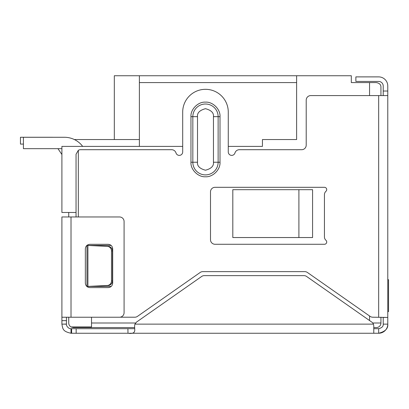 <?xml version="1.0" encoding="UTF-8"?>
<svg xmlns="http://www.w3.org/2000/svg" width="409" height="409" viewBox="0 0 409 409"><rect width="100%" height="100%" fill="white"/><g stroke="black" fill="none" stroke-linecap="round" stroke-linejoin="round"><path stroke-width="0.61" d="M376.382 327.558L373.775 327.558L376.382 327.558A4.555 4.555 0 0 0 380.937 322.998L380.937 317.205M134.658 327.558L73.298 327.558L71.018 326.949A4.555 4.555 0 0 1 68.738 322.998L68.738 317.231M91.524 317.231L91.524 326.949L71.018 326.949M68.738 212.476L68.738 216.964M298.902 189.689L312.573 189.689L312.573 237.542L232.813 237.542L232.813 189.689L298.902 189.689L298.902 237.542M114.316 139.551L114.316 75.747L351.316 75.747L351.316 82.582L376.382 82.582C379.491 83.18 381.009 84.699 380.937 87.137L380.937 95.583M296.622 75.747L296.622 139.551L262.44 139.551L262.44 146.391L228.273 146.391M182.695 146.391L61.902 146.391L61.902 212.476L76.043 212.476M380.937 87.137C381.004 84.699 379.486 83.18 376.382 82.582M139.382 75.747L139.382 82.582L296.622 82.582M139.382 82.582L139.382 146.391M74.377 139.551L139.382 139.551M57.96 148.666L61.488 153.902L57.96 148.666M23.42 144.091L20.45 144.091L20.45 137.255L52.449 137.255A11.396 11.396 0 0 1 53.088 137.276M61.902 154.474A11.396 11.396 0 0 1 61.488 153.902M326.719 242A2.28 2.28 0 0 1 324.439 244.28L215.052 244.28A4.555 4.555 0 0 1 210.497 239.72L210.497 191.867A4.555 4.555 0 0 1 215.052 187.307L324.439 187.307A2.28 2.28 0 0 1 325.958 191.284A4.555 4.555 0 0 0 324.439 194.684L324.439 236.903A4.555 4.555 0 0 0 325.958 240.303A2.28 2.28 0 0 1 326.719 242M120.036 317.205L134.852 317.205A4.555 4.555 0 0 0 137.47 316.377L200.206 272.45A4.555 4.555 0 0 1 202.818 271.627L304.771 271.627A4.555 4.555 0 0 1 307.384 272.45L370.119 316.377A4.555 4.555 0 0 0 372.737 317.205L387.778 317.435L387.778 324.138C388.223 328.575 385.186 331.617 378.662 333.253L373.78 333.253L373.775 325.871L373.432 324.138A4.555 4.555 0 0 0 371.832 322.139L306.586 276.453A4.555 4.555 0 0 0 303.974 275.63L204.301 275.63A4.555 4.555 0 0 0 201.683 276.453L136.54 322.067L134.914 324.143L134.597 325.968L134.771 330.16M76.043 216.964L76.043 154.265L78.323 150.318A4.555 4.555 0 0 1 80.604 149.709L171.632 149.709A4.555 4.555 0 0 1 176.003 152.961A3.42 3.42 0 0 0 182.695 151.984L182.695 112.107A22.786 22.786 0 0 1 205.482 89.32A22.786 22.786 0 0 1 228.273 112.107L228.273 151.984A3.42 3.42 0 0 0 234.965 152.961A4.555 4.555 0 0 1 239.331 149.709L301.648 149.709A4.555 4.555 0 0 0 306.208 145.149L306.208 100.144A4.555 4.555 0 0 1 310.763 95.583L387.778 95.583L387.778 317.435L383.218 317.435L383.218 324.138L387.778 324.138A9.116 9.116 0 0 1 378.662 333.253L378.662 328.698L373.775 328.698L373.775 333.253L129.438 333.253M78.323 150.318L78.323 216.964M220.006 162.24C220.558 169.541 212.803 177.317 205.492 176.765C198.201 177.312 190.405 169.587 190.962 162.24L190.962 116.662C190.405 109.367 198.166 101.585 205.482 102.143C212.777 101.59 220.569 109.346 220.006 116.662L220.006 162.24L218.135 162.24L218.135 116.662L213.457 116.662L213.457 162.24C213.912 166.013 211.254 168.672 205.482 170.216C199.715 168.672 197.051 166.013 197.506 162.24L197.506 116.662C197.051 112.894 199.715 110.236 205.482 108.687C211.254 110.236 213.912 112.894 213.457 116.662M88.855 286.418L108.186 285.502A4.555 4.458 -90 0 0 112.439 280.947L112.439 250.911A4.555 4.458 -90 0 0 108.186 246.356L86.959 245.42L110.225 245.42A4.555 4.555 0 0 1 111.243 245.533M111.325 286.305A4.555 4.555 0 0 1 110.225 286.438L86.959 286.438L86.959 245.42L88.855 245.441M134.766 329.976C134.847 332.834 132.593 333.928 128.007 333.253L76.161 333.253L76.161 328.698L71.601 328.698L71.601 333.253L76.161 333.253M134.725 328.698L127.889 328.698L128.007 333.253M127.889 328.698L76.161 328.698M71.601 333.253L71.018 333.253L71.018 328.698C68.344 329.056 65.823 325.073 66.457 324.138L66.457 317.231M71.601 328.698L71.018 328.698M131.693 328.698L134.561 328.698M71.018 333.253C62.689 331.443 62.843 328.989 61.902 324.138L66.457 324.138M383.218 324.138C383.443 326.356 381.924 327.875 378.662 328.698M61.902 324.138L66.457 324.066M66.457 320.651L61.902 320.651L61.902 324.066M61.902 320.651L61.902 216.964L119.53 216.964A4.555 4.555 0 0 1 124.085 221.52L124.085 312.675A4.555 4.555 0 0 1 119.53 317.231L71.018 317.231L71.018 216.964M61.902 317.231L71.018 317.231M108.134 287.609L89.903 287.609C87.127 287.348 85.609 285.83 85.343 283.048L85.343 248.866C85.604 246.09 87.122 244.572 89.903 244.306L108.134 244.306C110.911 244.567 112.429 246.085 112.69 248.866L112.69 283.048C112.434 285.825 110.911 287.343 108.134 287.609M383.218 95.583L383.218 86.002A4.555 4.555 0 0 0 378.662 81.442L355.871 81.442L355.871 76.887L378.662 76.887A9.116 9.116 0 0 1 387.778 86.002L387.778 95.583M108.186 246.356L107.24 246.356A4.555 4.458 90 0 1 111.488 250.911L112.439 250.911M112.439 280.947L111.488 280.947L111.488 250.911M111.488 280.947A4.555 4.458 90 0 1 107.24 285.502L108.186 285.502M107.24 246.356L87.909 245.441L87.909 286.418L107.24 285.502M387.778 279.7L388.55 279.7L388.55 311.607L387.778 311.607M82.674 146.391A22.786 22.786 0 0 0 64.443 137.276L23.42 137.276L23.42 148.666L61.902 148.666M135.568 322.998L91.524 322.998M372.757 322.998L380.937 322.998M369.547 320.538L369.547 315.978M369.547 95.583L369.547 82.582M378.662 317.205L378.662 95.583M373.432 324.138L134.914 324.138M383.218 91.028L387.778 91.028M213.457 162.24L218.135 162.24A12.653 12.653 0 0 1 205.482 174.894A12.653 12.653 0 0 1 192.833 162.24L197.506 162.24M220.006 116.662L218.135 116.662A12.653 12.653 0 0 0 205.482 104.014A12.653 12.653 0 0 0 192.833 116.662L197.506 116.662M190.962 116.662L192.833 116.662L192.833 162.24L190.962 162.24"/></g></svg>
